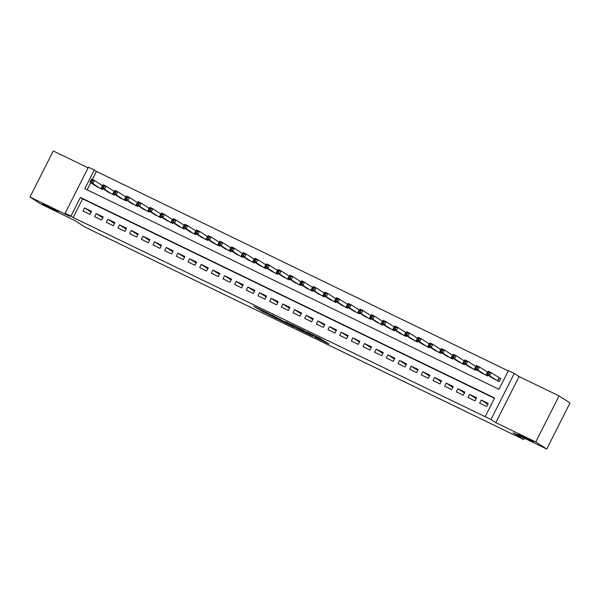 <?xml version="1.0" encoding="UTF-8"?>
<svg xmlns="http://www.w3.org/2000/svg" width="600" height="600" viewBox="0 0 600 600"><rect width="100%" height="100%" fill="white"/><g stroke="black" fill="none" stroke-linecap="round" stroke-linejoin="round"><path stroke-width="0.9" d="M314.978 337.185L329.04 344.002L319.642 338.123L306.923 331.995L319.343 339.03L314.978 337.185M58.11 211.522L42.668 203.88L51.99 208.995L58.11 211.522M533.55 441.772L518.115 434.13L527.43 439.245L533.55 441.772M260.108 310.178L277.447 319.02L268.05 313.14L253.822 306.315L258.022 308.835L269.347 314.048L274.657 317.498L260.108 310.178M70.972 216.105L65.137 213.285L88.41 167.22L94.238 170.04L84.81 188.715L498.998 389.303L508.425 370.627L514.26 373.455L490.995 419.52L485.16 416.692L494.595 398.018L80.407 197.43L70.972 216.105L73.162 217.515L485.16 416.692M546.735 449.033L535.778 441.975L559.043 395.91L570 402.967L546.735 449.033L513.188 432.787L523.71 439.56L85.02 227.108L74.498 220.335L40.957 204.09L30 197.032L69.96 216.382L65.137 213.285M559.043 395.91L519.082 376.56L495.817 422.625L535.778 441.975M495.817 422.625L490.995 419.52M297.188 328.553L313.065 336.27L303.668 330.382L289.365 323.498L297.188 328.553L297.712 327.502M294.465 327.3L279.375 319.928L271.553 314.873L284.423 321.705L289.05 323.903L285.705 321.735L287.31 322.507L294.532 327.165M88.095 167.835L53.265 150.968L30 197.032M102.712 185.73L102.083 185.422M114.382 191.377L113.752 191.078M126.045 197.032L125.415 196.725M137.715 202.68L137.085 202.373M149.385 208.327L148.748 208.028M161.047 213.983L160.417 213.675M172.718 219.63L172.087 219.33M184.38 225.285L183.75 224.978M196.05 230.933L195.42 230.625M207.72 236.58L207.09 236.28M219.382 242.235L218.752 241.928M231.053 247.882L230.423 247.575M242.722 253.53L242.093 253.23M254.385 259.185L253.755 258.877M266.055 264.832L265.425 264.532M277.725 270.487L277.087 270.18M289.388 276.135L288.757 275.827M301.058 281.782L300.428 281.483M312.72 287.438L312.09 287.13M324.39 293.085L323.76 292.778M336.06 298.74L335.43 298.433M347.722 304.388L347.093 304.08M359.392 310.035L358.763 309.735M371.062 315.69L370.425 315.382M382.725 321.337L382.095 321.03M394.395 326.985L393.765 326.685M406.058 332.64L405.428 332.332M417.728 338.288L417.097 337.98M429.397 343.942L428.768 343.635M441.06 349.59L440.43 349.282M452.73 355.237L452.1 354.938M464.4 360.892L463.77 360.585M476.062 366.54L475.433 366.233M487.732 372.188L487.103 371.888M479.662 403.147L486.66 406.537L488.235 403.425L481.23 400.035L479.662 403.147M467.993 397.493L474.99 400.882L476.565 397.77L469.567 394.38L467.993 397.493M456.322 391.845L463.327 395.235L464.895 392.123L457.897 388.732L456.322 391.845M444.66 386.197L451.658 389.588L453.232 386.475L446.228 383.085L444.66 386.197M432.99 380.543L439.995 383.933L441.562 380.82L434.565 377.43L432.99 380.543M421.327 374.895L428.325 378.285L429.9 375.173L422.895 371.782L421.327 374.895M409.658 369.24L416.655 372.638L418.23 369.525L411.232 366.135L409.658 369.24M397.987 363.593L404.993 366.983L406.56 363.87L399.562 360.48L397.987 363.593M386.325 357.945L393.322 361.335L394.897 358.222L387.893 354.832L386.325 357.945M374.655 352.29L381.653 355.68L383.228 352.567L376.23 349.178L374.655 352.29M362.985 346.642L369.99 350.032L371.558 346.92L364.56 343.53L362.985 346.642M351.322 340.995L358.32 344.385L359.895 341.272L352.89 337.882L351.322 340.995M339.653 335.34L346.65 338.73L348.225 335.618L341.228 332.228L339.653 335.34M327.983 329.692L334.987 333.082L336.555 329.97L329.558 326.58L327.983 329.692M316.32 324.038L323.317 327.428L324.892 324.322L317.888 320.925L316.32 324.038M304.65 318.39L311.655 321.78L313.222 318.668L306.225 315.278L304.65 318.39M292.987 312.743L299.985 316.132L301.56 313.02L294.555 309.63L292.987 312.743M281.317 307.087L288.315 310.478L289.89 307.365L282.892 303.975L281.317 307.087M269.647 301.44L276.653 304.83L278.22 301.718L271.222 298.327L269.647 301.44M257.985 295.793L264.983 299.183L266.558 296.07L259.553 292.68L257.985 295.793M246.315 290.138L253.312 293.528L254.888 290.415L247.89 287.025L246.315 290.138M234.645 284.49L241.65 287.88L243.218 284.767L236.22 281.377L234.645 284.49M222.983 278.835L229.98 282.225L231.555 279.112L224.55 275.722L222.983 278.835M211.312 273.188L218.317 276.577L219.885 273.465L212.888 270.075L211.312 273.188M199.65 267.54L206.647 270.93L208.222 267.817L201.218 264.428L199.65 267.54M187.98 261.885L194.978 265.275L196.553 262.163L189.555 258.772L187.98 261.885M176.31 256.237L183.315 259.627L184.882 256.515L177.885 253.125L176.31 256.237M164.648 250.59L171.645 253.98L173.22 250.868L166.215 247.478L164.648 250.59M152.977 244.935L159.975 248.325L161.55 245.212L154.553 241.822L152.977 244.935M141.308 239.288L148.312 242.678L149.88 239.565L142.882 236.175L141.308 239.288M129.645 233.632L136.642 237.022L138.218 233.91L131.212 230.52L129.645 233.632M117.975 227.985L124.972 231.375L126.547 228.263L119.55 224.873L117.975 227.985M106.305 222.337L113.31 225.728L114.877 222.615L107.88 219.225L106.305 222.337M94.642 216.683L101.64 220.072L103.215 216.96L96.21 213.57L94.642 216.683M494.452 398.303L82.597 198.84L73.162 217.515M91.545 211.312L84.547 207.923L82.972 211.035L89.977 214.425L91.545 211.312M508.29 370.913L96.435 171.458L92.37 179.505M90.742 182.715L87.142 189.847M492.36 378L499.237 381.638L500.812 378.525L498.765 377.535M487.98 375.18L487.567 375.99L480.697 372.353M476.31 369.525L475.905 370.335L469.028 366.697M464.647 363.877L464.235 364.688L457.357 361.05M452.978 358.23L452.572 359.032L445.695 355.403M441.308 352.575L440.903 353.385L434.025 349.748M429.645 346.928L429.232 347.737L422.355 344.1M417.975 341.28L417.57 342.082L410.692 338.445M406.305 335.625L405.9 336.435L399.022 332.798M394.643 329.978L394.23 330.788L387.36 327.15M382.972 324.322L382.567 325.132L375.69 321.495M371.31 318.675L370.897 319.485L364.02 315.847M359.64 313.028L359.228 313.83L352.358 310.2M347.97 307.373L347.565 308.183L340.688 304.545M336.308 301.725L335.895 302.535L329.017 298.897M324.638 296.077L324.233 296.88L317.355 293.243M312.968 290.423L312.562 291.233L305.685 287.595M301.305 284.775L300.892 285.577L294.015 281.947M289.635 279.12L289.23 279.93L282.353 276.293M277.965 273.472L277.56 274.282L270.683 270.645M266.303 267.825L265.89 268.627L259.02 264.998M254.632 262.17L254.228 262.98L247.35 259.343M242.97 256.522L242.558 257.332L235.68 253.695M231.3 250.875L230.895 251.678L224.017 248.04M219.63 245.22L219.225 246.03L212.347 242.392M207.968 239.572L207.555 240.375L200.678 236.745M196.298 233.917L195.892 234.728L189.015 231.09M184.627 228.27L184.222 229.08L177.345 225.442M172.965 222.623L172.553 223.425L165.683 219.795M161.295 216.968L160.89 217.778L154.012 214.14M149.625 211.32L149.22 212.13L142.343 208.493M137.962 205.665L137.55 206.475L130.68 202.837M126.292 200.017L125.887 200.827L119.01 197.19M114.63 194.37L114.218 195.173L107.34 191.542M102.96 188.715L102.555 189.525L95.677 185.887M523.71 439.56L524.385 438.21M96.435 171.458L94.238 170.04M519.082 376.56L514.26 373.455M82.597 198.84L80.407 197.43M481.23 400.035L487.808 404.265M469.567 394.38L476.138 398.618M457.897 388.732L464.475 392.963M446.228 383.085L452.805 387.315M434.565 377.43L441.135 381.668M422.895 371.782L429.472 376.013M411.232 366.135L417.803 370.365M399.562 360.48L406.132 364.718M387.893 354.832L394.47 359.062M376.23 349.178L382.8 353.415M364.56 343.53L371.138 347.76M352.89 337.882L359.468 342.112M341.228 332.228L347.798 336.465M329.558 326.58L336.135 330.81M317.888 320.925L324.465 325.163M306.225 315.278L312.795 319.515M294.555 309.63L301.132 313.86M282.892 303.975L289.462 308.212M271.222 298.327L277.8 302.558M259.553 292.68L266.13 296.91M247.89 287.025L254.46 291.263M236.22 281.377L242.798 285.608M224.55 275.722L231.127 279.96M212.888 270.075L219.458 274.312M201.218 264.428L207.795 268.657M189.555 258.772L196.125 263.01M177.885 253.125L184.455 257.355M166.215 247.478L172.792 251.708M154.553 241.822L161.123 246.06M142.882 236.175L149.46 240.405M131.212 230.52L137.79 234.757M119.55 224.873L126.12 229.11M107.88 219.225L114.458 223.455M96.21 213.57L102.788 217.808M84.547 207.923L91.117 212.153M310.41 334.928L304.118 330.743L298.815 328.267L310.41 334.928M286.103 322.972L292.44 326.108L286.103 322.972M487.433 373.447L488.595 374.01L489.225 372.765L488.062 372.202L486.653 374.325L488.228 371.212L491.145 372.623L489.57 375.735L486.653 374.325L494.28 379.237M500.737 378.675L491.145 372.623L489.225 372.765M497.197 380.647L489.57 375.735L488.595 374.01M488.228 371.212L488.062 372.202M475.763 367.8L476.933 368.362L477.562 367.118L476.393 366.555L474.99 368.678L476.558 365.565L479.475 366.975L477.9 370.087L474.99 368.678L482.61 373.582M487.695 372.255L479.475 366.975L477.562 367.118M485.528 375L477.9 370.087L476.933 368.362M476.558 365.565L476.393 366.555M464.092 362.145L465.263 362.715L465.893 361.47L464.722 360.9L463.32 363.022L464.888 359.91L467.805 361.327L466.237 364.44L463.32 363.022L470.947 367.935M476.033 366.608L467.805 361.327L465.893 361.47M473.865 369.345L466.237 364.44L465.263 362.715M464.888 359.91L464.722 360.9M452.43 356.498L453.592 357.06L454.222 355.815L453.06 355.252L451.65 357.375L453.225 354.263L456.143 355.673L454.567 358.785L451.65 357.375L459.278 362.288M464.362 360.952L456.143 355.673L454.222 355.815M462.195 363.697L454.567 358.785L453.592 357.06M453.225 354.263L453.06 355.252M440.76 350.85L441.93 351.413L442.56 350.168L441.39 349.605L439.987 351.728L441.555 348.615L444.472 350.025L442.905 353.138L439.987 351.728L447.607 356.632M452.7 355.305L444.472 350.025L442.56 350.168M450.525 358.05L442.905 353.138L441.93 351.413M441.555 348.615L441.39 349.605M429.097 345.195L430.26 345.765L430.89 344.52L429.72 343.95L428.317 346.072L429.893 342.96L432.81 344.37L431.235 347.483L428.317 346.072L435.945 350.985M441.03 349.657L432.81 344.37L430.89 344.52M438.862 352.395L431.235 347.483L430.26 345.765M429.893 342.96L429.72 343.95M417.428 339.548L418.59 340.11L419.22 338.865L418.058 338.303L416.647 340.425L418.222 337.312L421.14 338.722L419.565 341.835L416.647 340.425L424.275 345.33M429.36 344.002L421.14 338.722L419.22 338.865M427.192 346.748L419.565 341.835L418.59 340.11M418.222 337.312L418.058 338.303M405.757 333.892L406.928 334.462L407.558 333.218L406.388 332.647L404.985 334.77L406.553 331.657L409.47 333.075L407.903 336.188L404.985 334.77L412.605 339.683M417.697 338.355L409.47 333.075L407.558 333.218M415.522 341.093L407.903 336.188L406.928 334.462M406.553 331.657L406.388 332.647M394.095 328.245L395.257 328.808L395.888 327.562L394.725 327L393.315 329.123L394.89 326.01L397.808 327.42L396.232 330.532L393.315 329.123L400.942 334.035M406.028 332.707L397.808 327.42L395.888 327.562M403.86 335.445L396.232 330.532L395.257 328.808M394.89 326.01L394.725 327M382.425 322.597L383.595 323.16L384.217 321.915L383.055 321.353L381.645 323.475L383.22 320.362L386.138 321.772L384.562 324.885L381.645 323.475L389.272 328.38M394.357 327.053L386.138 321.772L384.217 321.915M392.19 329.798L384.562 324.885L383.595 323.16M383.22 320.362L383.055 321.353M370.755 316.942L371.925 317.513L372.555 316.267L371.385 315.697L369.983 317.82L371.55 314.707L374.468 316.125L372.9 319.237L369.983 317.82L377.61 322.733M382.695 321.405L374.468 316.125L372.555 316.267M380.528 324.142L372.9 319.237L371.925 317.513M371.55 314.707L371.385 315.697M359.093 311.295L360.255 311.858L360.885 310.612L359.722 310.05L358.312 312.173L359.888 309.06L362.805 310.47L361.23 313.582L358.312 312.173L365.94 317.085M371.025 315.75L362.805 310.47L360.885 310.612M368.858 318.495L361.23 313.582L360.255 311.858M359.888 309.06L359.722 310.05M347.423 305.647L348.593 306.21L349.222 304.965L348.053 304.403L346.65 306.517L348.218 303.413L351.135 304.822L349.56 307.935L346.65 306.517L354.27 311.43M359.362 310.103L351.135 304.822L349.222 304.965M357.188 312.847L349.56 307.935L348.593 306.21M348.218 303.413L348.053 304.403M335.76 299.993L336.923 300.562L337.553 299.317L336.382 298.748L334.98 300.87L336.555 297.757L339.465 299.168L337.897 302.28L334.98 300.87L342.608 305.782M347.692 304.455L339.465 299.168L337.553 299.317M345.525 307.192L337.897 302.28L336.923 300.562M336.555 297.757L336.382 298.748M324.09 294.345L325.252 294.907L325.882 293.663L324.72 293.1L323.31 295.222L324.885 292.11L327.803 293.52L326.228 296.632L323.31 295.222L330.938 300.127M336.022 298.8L327.803 293.52L325.882 293.663M333.855 301.545L326.228 296.632L325.252 294.907M324.885 292.11L324.72 293.1M312.42 288.69L313.59 289.26L314.22 288.015L313.05 287.445L311.647 289.567L313.215 286.455L316.132 287.873L314.565 290.985L311.647 289.567L319.267 294.48M324.36 293.153L316.132 287.873L314.22 288.015M322.185 295.89L314.565 290.985L313.59 289.26M313.215 286.455L313.05 287.445M300.757 283.043L301.92 283.605L302.55 282.36L301.38 281.798L299.978 283.92L301.553 280.808L304.47 282.218L302.895 285.33L299.978 283.92L307.605 288.832M312.69 287.505L304.47 282.218L302.55 282.36M310.522 290.243L302.895 285.33L301.92 283.605M301.553 280.808L301.38 281.798M289.087 277.395L290.257 277.957L290.88 276.712L289.718 276.15L288.308 278.272L289.882 275.16L292.8 276.57L291.225 279.683L288.308 278.272L295.935 283.178M301.02 281.85L292.8 276.57L290.88 276.712M298.853 284.595L291.225 279.683L290.257 277.957M289.882 275.16L289.718 276.15M277.418 271.74L278.587 272.31L279.218 271.065L278.048 270.495L276.645 272.618L278.212 269.505L281.13 270.923L279.562 274.035L276.645 272.618L284.272 277.53M289.358 276.202L281.13 270.923L279.218 271.065M287.183 278.94L279.562 274.035L278.587 272.31M278.212 269.505L278.048 270.495M265.755 266.093L266.918 266.655L267.548 265.41L266.385 264.847L264.975 266.97L266.55 263.858L269.468 265.267L267.892 268.38L264.975 266.97L272.603 271.882M277.688 270.548L269.468 265.267L267.548 265.41M275.52 273.293L267.892 268.38L266.918 266.655M266.55 263.858L266.385 264.847M254.085 260.445L255.255 261.007L255.877 259.763L254.715 259.2L253.305 261.315L254.88 258.202L257.798 259.62L256.222 262.733L253.305 261.315L260.933 266.228M266.017 264.9L257.798 259.62L255.877 259.763M263.85 267.645L256.222 262.733L255.255 261.007M254.88 258.202L254.715 259.2M242.415 254.79L243.585 255.36L244.215 254.115L243.045 253.545L241.642 255.667L243.21 252.555L246.127 253.965L244.56 257.077L241.642 255.667L249.27 260.58M254.355 259.252L246.127 253.965L244.215 254.115M252.188 261.99L244.56 257.077L243.585 255.36M243.21 252.555L243.045 253.545M230.752 249.142L231.915 249.705L232.545 248.46L231.382 247.897L229.972 250.02L231.548 246.907L234.465 248.317L232.89 251.43L229.972 250.02L237.6 254.925M242.685 253.597L234.465 248.317L232.545 248.46M240.517 256.343L232.89 251.43L231.915 249.705M231.548 246.907L231.382 247.897M219.083 243.487L220.252 244.058L220.882 242.812L219.712 242.243L218.31 244.365L219.877 241.252L222.795 242.67L221.22 245.782L218.31 244.365L225.93 249.278M231.022 247.95L222.795 242.67L220.882 242.812M228.847 250.688L221.22 245.782L220.252 244.058M219.877 241.252L219.712 242.243M207.42 237.84L208.583 238.403L209.212 237.157L208.042 236.595L206.64 238.718L208.215 235.605L211.125 237.015L209.558 240.127L206.64 238.718L214.267 243.63M219.353 242.303L211.125 237.015L209.212 237.157M217.185 245.04L209.558 240.127L208.583 238.403M208.215 235.605L208.042 236.595M195.75 232.192L196.913 232.755L197.542 231.51L196.38 230.947L194.97 233.07L196.545 229.958L199.462 231.368L197.888 234.48L194.97 233.07L202.597 237.975M207.683 236.647L199.462 231.368L197.542 231.51M205.515 239.392L197.888 234.48L196.913 232.755M196.545 229.958L196.38 230.947M184.08 226.538L185.25 227.108L185.88 225.862L184.71 225.292L183.308 227.415L184.875 224.303L187.792 225.72L186.225 228.833L183.308 227.415L190.928 232.327M196.02 231L187.792 225.72L185.88 225.862M193.845 233.737L186.225 228.833L185.25 227.108M184.875 224.303L184.71 225.292M172.417 220.89L173.58 221.452L174.21 220.208L173.04 219.645L171.637 221.767L173.212 218.655L176.13 220.065L174.555 223.178L171.637 221.767L179.265 226.68M184.35 225.345L176.13 220.065L174.21 220.208M182.183 228.09L174.555 223.178L173.58 221.452M173.212 218.655L173.04 219.645M160.748 215.243L161.917 215.805L162.54 214.56L161.377 213.998L159.968 216.112L161.542 213L164.46 214.417L162.885 217.53L159.968 216.112L167.595 221.025M172.68 219.697L164.46 214.417L162.54 214.56M170.512 222.435L162.885 217.53L161.917 215.805M161.542 213L161.377 213.998M149.078 209.587L150.248 210.157L150.877 208.913L149.708 208.343L148.305 210.465L149.873 207.353L152.79 208.763L151.222 211.875L148.305 210.465L155.933 215.377M161.017 214.05L152.79 208.763L150.877 208.913M158.843 216.788L151.222 211.875L150.248 210.157M149.873 207.353L149.708 208.343M137.415 203.94L138.578 204.502L139.208 203.257L138.045 202.695L136.635 204.817L138.21 201.705L141.127 203.115L139.553 206.228L136.635 204.817L144.262 209.722M149.347 208.395L141.127 203.115L139.208 203.257M147.18 211.14L139.553 206.228L138.578 204.502M138.21 201.705L138.045 202.695M125.745 198.285L126.915 198.855L127.545 197.61L126.375 197.04L124.972 199.163L126.54 196.05L129.458 197.468L127.882 200.58L124.972 199.163L132.593 204.075M137.678 202.748L129.458 197.468L127.545 197.61M135.51 205.485L127.882 200.58L126.915 198.855M126.54 196.05L126.375 197.04M114.075 192.638L115.245 193.2L115.875 191.955L114.705 191.392L113.302 193.515L114.877 190.403L117.788 191.812L116.22 194.925L113.302 193.515L120.93 198.428M126.015 197.1L117.788 191.812L115.875 191.955M123.847 199.837L116.22 194.925L115.245 193.2M114.877 190.403L114.705 191.392M102.413 186.99L103.575 187.553L104.205 186.308L103.042 185.745L101.632 187.868L103.208 184.755L106.125 186.165L104.55 189.278L101.632 187.868L109.26 192.772M114.345 191.445L106.125 186.165L104.205 186.308M112.177 194.19L104.55 189.278L103.575 187.553M103.208 184.755L103.042 185.745M90.742 181.335L91.912 181.905L92.543 180.66L91.373 180.09L89.97 182.212L91.537 179.1L94.455 180.517L92.887 183.63L89.97 182.212L97.59 187.125M102.683 185.797L94.455 180.517L92.543 180.66M100.507 188.535L92.887 183.63L91.912 181.905M91.537 179.1L91.373 180.09M319.77 338.183L319.343 339.03M319.08 337.853L318.697 338.618M299.183 328.545L298.763 329.377M281.37 319.92L280.95 320.76M279.87 318.952L279.375 319.928M258.248 308.392L258.022 308.835M256.65 307.612L256.447 308.002M263.34 311.745L263.145 312.135M499.365 377.91L497.827 380.955M499.118 377.76L497.572 380.827M486.653 374.325L486.158 375.3M487.455 372.112L485.903 375.18M474.99 368.678L474.495 369.653M475.785 366.457L474.232 369.525M463.32 363.022L462.825 364.005M464.115 360.81L462.57 363.877M451.65 357.375L451.162 358.35M452.452 355.163L450.9 358.23M439.987 351.728L439.493 352.702M440.783 349.507L439.23 352.575M428.317 346.072L427.822 347.055M429.112 343.86L427.567 346.928M416.647 340.425L416.16 341.4M417.45 338.212L415.897 341.28M404.985 334.77L404.49 335.752M405.78 332.558L404.235 335.625M393.315 329.123L392.82 330.097M394.118 326.91L392.565 329.978M381.653 323.475L381.157 324.45M382.447 321.255L380.895 324.322M369.983 317.82L369.487 318.803M370.778 315.608L369.233 318.675M358.312 312.173L357.817 313.147M359.115 309.96L357.562 313.028M346.65 306.525L346.155 307.5M347.445 304.305L345.892 307.373M334.98 300.87L334.485 301.853M335.775 298.657L334.23 301.725M323.31 295.222L322.822 296.197M324.112 293.01L322.56 296.077M311.647 289.567L311.153 290.55M312.442 287.355L310.89 290.423M299.978 283.92L299.483 284.895M300.772 281.707L299.228 284.775M288.315 278.272L287.82 279.248M289.11 276.053L287.558 279.12M276.645 272.618L276.15 273.6M277.44 270.405L275.895 273.472M264.975 266.97L264.48 267.945M265.778 264.757L264.225 267.825M253.312 261.322L252.817 262.298M254.108 259.103L252.555 262.17M241.642 255.667L241.147 256.65M242.438 253.455L240.892 256.522M229.972 250.02L229.485 250.995M230.775 247.8L229.222 250.868M218.31 244.365L217.815 245.347M219.105 242.153L217.553 245.22M206.64 238.718L206.145 239.692M207.435 236.505L205.89 239.572M194.97 233.07L194.483 234.045M195.772 230.85L194.22 233.917M183.308 227.415L182.812 228.397M184.102 225.202L182.558 228.27M171.637 221.767L171.142 222.743M172.433 219.555L170.887 222.623M159.975 216.12L159.48 217.095M160.77 213.9L159.218 216.968M148.305 210.465L147.81 211.447M149.1 208.252L147.555 211.32M136.635 204.817L136.14 205.792M137.438 202.597L135.885 205.665M124.972 199.163L124.477 200.145M125.767 196.95L124.215 200.017M113.302 193.515L112.808 194.49M114.097 191.303L112.552 194.37M101.632 187.868L101.145 188.843M102.435 185.648L100.882 188.715M320.048 338.325L319.59 339.233M315.795 336.255L315.593 336.66"/></g></svg>

